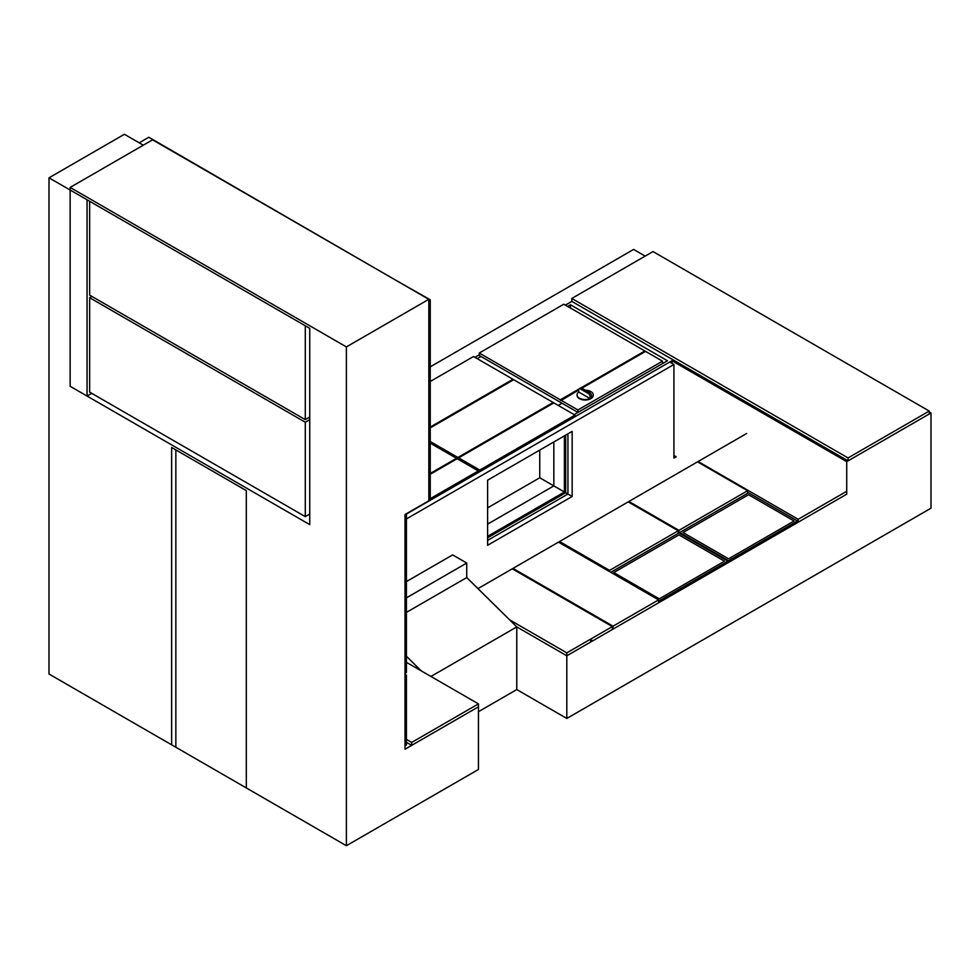 <?xml version="1.0" encoding="UTF-8"?>
<svg xmlns="http://www.w3.org/2000/svg" width="980" height="980" viewBox="0 0 980 980"><rect width="100%" height="100%" fill="white"/><g stroke="black" fill="none" stroke-linecap="round" stroke-linejoin="round"><path stroke-width="1.47" d="M566.808 718.45L516.779 689.565L478.448 711.701L516.779 689.565L516.779 626.906L566.808 655.792L566.808 718.45L931 508.191L931 412.984L846.72 461.641L846.72 494.19L566.808 655.792L516.779 626.906L516.779 689.565M516.779 626.906L430.943 676.47L516.779 626.906L466.75 577.563L406.418 612.39M91.765 393.335L87.049 396.055L70.144 386.291L70.144 190.022L309.741 328.349L309.741 524.619L70.144 386.291L70.144 190.022L49 177.821L49 674.02L175.849 747.262L175.849 449.93L171.623 447.48L246.311 490.613L171.623 447.48L171.623 744.812L171.623 447.48L171.623 744.812L246.311 787.945L246.311 490.613L246.311 787.945L346.381 845.716L478.448 769.471L478.448 706.813L405.01 749.21L405.01 514.537L428.836 500.78L428.836 299.304L346.381 346.908L70.144 187.425L152.586 139.822L428.836 299.304M572.161 496.48L487.599 545.297L487.599 480.2L572.161 431.384L572.161 496.48L567.935 494.03L487.599 540.421L567.935 494.03L567.935 433.822L567.935 494.03L565.681 492.732L565.681 435.12M487.599 537.812L565.681 492.732M87.049 396.055L87.049 199.785L70.144 190.022L70.144 187.425M346.381 845.716L346.381 346.908M143.288 145.187L124.399 134.285L49 177.821M645.171 256.099L633.619 249.435L430.245 366.851M474.92 357.32L479.269 354.809M565.387 305.099L571.818 301.387L571.818 298.459L653.011 251.578L929.248 411.061L848.055 457.942L571.818 298.459M846.72 461.641L671.949 360.75L671.949 363.347M671.949 360.75L405.806 514.402L478.301 472.544L478.301 470.927L430.245 498.673M929.248 411.98L931 412.984M567.641 306.397L570.483 304.768L667.441 360.75L574.145 414.613M477.174 358.631L480.96 356.438M570.483 304.768L570.483 308.039M562.005 403.233L558.22 405.414M406.418 675L405.01 675.808L405.01 745.792L406.418 744.984L406.418 675L405.01 674.179M406.418 514.757L405.01 515.566L405.01 673.297L406.418 672.488L406.418 514.757L405.524 514.243M411.71 745.339L411.71 742.411L478.448 703.885L478.448 706.813L411.71 745.339L406.418 742.289M411.71 742.411L406.418 739.361M478.448 703.885L406.418 662.308M477.958 588.625L512.271 568.817L612.341 626.588L612.341 629.515L591.663 641.447L590.634 640.846M591.663 641.447L591.663 640.148L590.634 640.736L590.634 642.047L566.808 655.792L566.808 652.864L509.612 619.838M612.341 626.588L566.808 652.864M512.969 569.221L512.969 568.4L613.039 626.171L613.039 629.111L612.341 628.695M512.969 568.4L558.502 542.124L658.56 599.895L658.56 602.823L613.039 629.111M658.56 599.895L613.039 626.171M797.463 521.813L798.161 522.23L846.732 494.19L846.732 491.262L798.161 519.302L698.103 461.519L746.662 433.479M798.161 522.23L798.161 519.302M698.103 462.168L698.103 461.519M559.556 541.511L628.192 501.883L678.221 530.768L609.585 570.397L559.556 541.511L559.556 542.736M678.221 533.377L678.221 530.768M609.585 571.622L609.585 570.397M697.539 461.85L747.569 490.735L678.932 530.364L628.891 501.478L697.539 461.85M747.569 493.344L747.569 490.735M610.785 572.308L678.969 532.949L678.932 530.364M628.891 502.287L628.891 501.478M571.818 301.387L848.055 460.87L929.248 413.989L929.248 411.061M848.055 460.87L848.055 457.942M393.335 278.81L430.245 299.819L430.245 401.028L428.836 401.849L428.836 300.627L430.245 299.819M430.245 401.849L428.836 402.658L428.836 500.498L430.245 499.69L430.245 401.849L429.534 401.445M430.245 381.49L473.512 356.512L512.981 379.297L512.981 380.105M512.981 379.297L430.245 427.06M478.301 470.927L457.158 458.714L430.245 474.259M430.245 473.438L456.46 458.309L456.46 459.118M430.245 443.18L456.46 458.309M430.245 443.132L457.893 459.106L458.628 458.677M430.245 427.88L513.679 379.701L553.149 402.486L553.149 403.295M553.149 402.486L457.893 457.476L430.245 441.502M457.893 459.106L457.893 457.476M458.628 457.868L458.628 459.498L479.771 471.699L479.771 470.069L458.628 457.868L553.847 402.89L574.99 415.104L479.771 470.069M574.99 415.104L574.99 416.721L479.771 471.699M728.569 558.821L683.048 532.544L748.548 494.716L794.082 521.005L728.569 558.821L683.048 532.544L748.548 494.716L794.082 521.005L728.569 558.821M797.463 521.005L728.569 560.78L679.667 532.544L748.548 492.769L797.463 521.005L797.463 522.634L728.569 562.398L728.569 560.78M679.667 533.353L679.667 532.544M727.87 561.993L728.569 562.398M659.27 598.841L613.75 572.553L678.969 534.896L724.49 561.185L659.27 598.841L724.49 561.185L678.969 534.896L613.75 572.553L659.27 598.841M658.56 602.014L659.27 602.418L727.87 562.814L727.87 561.185L659.27 600.789L658.56 600.385M659.27 602.418L659.27 600.789M678.969 532.949L727.87 561.185M139.197 142.823L148.85 137.261L389.856 276.801M309.741 417.051L305.282 419.624L305.282 325.789M309.741 514.047L305.282 516.619L305.282 422.221L309.741 419.648M305.282 516.619L89.646 392.123L89.646 297.724L305.282 422.221M89.646 297.724L91.9 296.425M89.646 201.292L89.646 295.127L305.282 419.624M539.747 450.09L539.747 477.762L553.835 485.896L553.835 441.955M487.599 536.342L564.407 491.997L564.407 435.855M564.407 491.997L553.835 485.896L487.599 524.141M406.418 656.245L421.241 670.859M406.418 597.861L466.75 563.035L466.75 577.563M466.75 563.035L452.65 554.901L406.418 581.581M585.293 390.199A8.085 4.667 180 0 1 590.854 391.559A8.085 4.667 180 0 1 593.219 394.854A8.085 4.667 180 0 1 591.418 397.794A8.085 4.667 180 0 1 590.23 398.48L590.07 396.459L591.418 395.687A2.389 1.384 -120 0 0 589.727 392.76L588.38 393.531L580.417 388.938L581.765 388.154A2.389 1.384 -120 0 0 580.564 388.043L579.217 388.815A2.389 1.384 60 0 1 580.417 388.938M578.715 392.024L590.046 398.566A8.085 4.667 180 0 1 579.425 398.162A8.085 4.667 180 0 1 577.061 394.854A8.085 4.667 180 0 1 578.715 392.024L578.715 389.918A2.389 1.384 60 0 1 579.217 388.815M593.206 395.099A8.085 4.667 180 0 1 593.219 395.344A8.085 4.667 180 0 1 588.233 399.656A8.085 4.667 180 0 1 579.425 398.652A8.085 4.667 180 0 1 577.061 395.344A8.085 4.667 180 0 1 577.073 395.099M581.765 388.154L589.727 392.76M588.38 393.531A2.389 1.384 60 0 1 590.07 396.459M590.23 398.48L591.418 397.794L591.418 395.687M580.883 387.933L644.877 350.987L581.361 387.982M578.764 389.489L560.315 399.816L578.96 389.048M578.715 390.003L561.013 400.551L560.315 400.134M560.315 399.816L479.269 353.021L479.269 355.471L577.931 412.421L662.492 363.605L662.492 361.167L645.575 351.391L581.838 388.202M662.492 361.167L577.931 409.983L561.013 400.22M479.269 353.021L563.831 304.204L644.877 350.987M577.931 412.421L577.931 409.983M673.922 455.467L676.176 456.766L673.922 458.064L673.922 364.487L669.695 362.049L405.806 514.402M406.418 518.935L673.922 364.487M539.747 477.762L487.599 507.873"/></g></svg>

